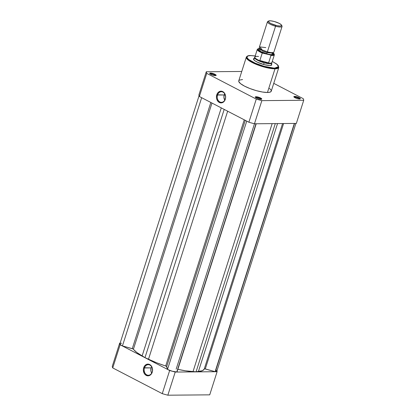 <?xml version="1.0" encoding="UTF-8"?>
<svg xmlns="http://www.w3.org/2000/svg" width="416" height="416" viewBox="0 0 416 416"><rect width="100%" height="100%" fill="white"/><g stroke="black" fill="none" stroke-linecap="round" stroke-linejoin="round"><path stroke-width="0.62" d="M144.451 367.962A5.294 4.165 -90.5 0 0 146.749 374.868A5.294 4.165 -90.5 0 0 152.178 371.977L152.24 372.195A5.866 4.612 89.5 0 1 146.234 375.398A5.866 4.612 89.5 0 1 143.686 367.749L151.112 367.905A5.294 4.165 -90.5 0 0 151.674 373.121L150.899 370.968L151.112 367.905L144.451 367.962A5.294 4.165 89.5 0 1 148.273 364.676A5.294 4.165 89.5 0 1 152.178 371.977A5.294 4.165 89.5 0 1 148.361 375.263A5.294 4.165 89.5 0 1 144.451 367.962L143.686 367.749L144.674 365.841L146.167 364.562L147.93 364.109L150.498 365.082L152.214 367.708L152.5 371.093L151.824 373.209L149.765 375.378L147.103 375.726L145.434 374.858L144.149 373.251L143.348 369.996L143.686 367.749A5.866 4.612 89.5 0 1 149.698 364.546A5.866 4.612 89.5 0 1 152.24 372.195L152.178 371.977A5.294 4.165 -90.5 0 0 149.88 365.066A5.294 4.165 -90.5 0 0 144.451 367.962M216.934 370.864A51.017 12.121 -162.3 0 1 217.105 371.701L175.23 372.055A51.017 12.121 -162.3 0 1 169.655 370.51L120.125 344.776A51.017 12.121 -162.3 0 1 119.657 343.184L120.099 343.184L119.657 343.184L112.273 366.33A51.017 12.121 17.7 0 0 112.736 367.921L162.266 393.65A51.017 12.121 17.7 0 0 167.84 395.2L209.721 394.846L217.105 371.701L175.23 372.055L167.84 395.2L209.721 394.846L217.105 371.701A51.017 12.121 -162.3 0 0 216.934 370.864M169.655 370.51L120.125 344.776L112.736 367.921L162.266 393.65L169.655 370.51L162.266 393.65A51.017 12.121 17.7 0 0 167.84 395.2L175.23 372.055A51.017 12.121 -162.3 0 1 169.655 370.51M151.622 366.756A5.294 4.165 -90.5 0 0 151.112 367.905L151.622 366.756M120.125 344.776A51.017 12.121 -162.3 0 1 119.657 343.184L112.273 366.33A51.017 12.121 17.7 0 0 112.736 367.921L120.125 344.776M294.856 97.157A2.844 0.676 17.7 0 0 294.278 97.287A2.844 0.676 -162.3 0 1 294.856 97.157L294.72 97.578L294.856 97.157A2.844 0.676 -162.3 0 1 297.783 97.817A2.844 0.676 -162.3 0 1 299.64 98.998A2.844 0.676 17.7 0 0 297.783 97.817A2.844 0.676 17.7 0 0 294.856 97.157L294.611 96.413L294.856 97.157M299.588 99.003A3.411 0.811 -162.3 0 1 296.244 98.27A3.411 0.811 -162.3 0 1 293.888 96.892A3.411 0.811 -162.3 0 1 294.611 96.413L293.992 96.522L293.966 97.006L295.521 97.978L298.589 98.909L300.336 98.774L298.678 97.438L294.611 96.413A3.411 0.811 -162.3 0 1 298.693 97.448A3.411 0.811 -162.3 0 1 300.186 98.904A3.411 0.811 -162.3 0 1 299.588 99.003M256.287 97.484A2.844 0.676 17.7 0 0 255.705 97.614A2.844 0.676 -162.3 0 1 256.287 97.484L256.152 97.906L256.287 97.484A2.844 0.676 -162.3 0 1 259.21 98.145A2.844 0.676 -162.3 0 1 261.071 99.325A2.844 0.676 17.7 0 0 259.21 98.145A2.844 0.676 17.7 0 0 256.287 97.484L256.038 96.741L256.287 97.484M261.014 99.33A3.411 0.811 -162.3 0 1 257.676 98.597A3.411 0.811 -162.3 0 1 255.315 97.219A3.411 0.811 -162.3 0 1 256.038 96.741L255.278 97.136L256.948 98.306L260.021 99.237L261.763 99.102L260.104 97.765L256.038 96.741A3.411 0.811 -162.3 0 1 260.125 97.776A3.411 0.811 -162.3 0 1 261.617 99.232A3.411 0.811 -162.3 0 1 261.014 99.33M210.668 73.783A2.844 0.676 17.7 0 0 210.09 73.918A2.844 0.676 -162.3 0 1 210.668 73.783L210.532 74.204L210.668 73.783A2.844 0.676 -162.3 0 1 213.595 74.448A2.844 0.676 -162.3 0 1 215.452 75.629A2.844 0.676 17.7 0 0 213.595 74.448A2.844 0.676 17.7 0 0 210.668 73.783L210.423 73.044L210.668 73.783M215.4 75.629A3.411 0.811 -162.3 0 1 212.056 74.901A3.411 0.811 -162.3 0 1 209.7 73.518A3.411 0.811 -162.3 0 1 210.423 73.044L209.804 73.148L209.778 73.632L211.921 74.849L214.942 75.608L216.148 75.4L215.805 74.812L213.902 73.824L210.423 73.044A3.411 0.811 -162.3 0 1 214.505 74.074A3.411 0.811 -162.3 0 1 215.998 75.53A3.411 0.811 -162.3 0 1 215.4 75.629M254.649 58.245L253.552 58.807L253.646 59.54L254.977 60.809L257.483 62.234L264.394 64.688L269.776 65.489A9.662 2.298 -162.3 0 1 260.307 63.419A9.662 2.298 -162.3 0 1 253.63 59.514A9.662 2.298 -162.3 0 1 254.764 58.224M225.264 99.039A5.294 4.165 -90.5 0 0 222.966 92.134A5.294 4.165 -90.5 0 0 217.537 95.025L216.772 94.817A5.866 4.612 89.5 0 1 222.778 91.608A5.866 4.612 89.5 0 1 225.326 99.258L225.264 99.039A5.294 4.165 89.5 0 1 221.447 102.331A5.294 4.165 89.5 0 1 217.537 95.025A5.294 4.165 89.5 0 1 221.354 91.738A5.294 4.165 89.5 0 1 225.264 99.039L224.905 100.277L223.642 101.899L221.088 102.903L218.514 101.925L216.798 99.304L216.434 97.058L217.194 93.798L218.452 92.175L221.01 91.172L223.584 92.149L224.864 93.761L225.664 97.011L225.326 99.258A5.866 4.612 89.5 0 1 219.315 102.461A5.866 4.612 89.5 0 1 216.772 94.817L224.198 94.973L217.537 95.025A5.294 4.165 -90.5 0 0 219.835 101.936A5.294 4.165 -90.5 0 0 225.264 99.039M255.507 56.02L250.697 55.578C247.239 55.354 243.797 57.288 252.559 61.911C261.596 66.534 272.262 68.349 274.752 68.073A0.567 0.447 89.5 0 1 274.997 68.817A0.567 0.447 -90.5 0 0 274.752 68.073L277.727 67.564L278.377 66.971L278.418 66.18L276.723 64.137L272.896 61.74L277.134 64.48L278.465 66.69L274.752 68.073L273.697 68.052L264.04 66.305L255.096 63.128L248.732 59.514L247.234 57.928L247.078 56.68L248.264 55.874L250.697 55.578A0.567 0.447 -90.5 0 0 250.52 55.536A0.567 0.447 89.5 0 1 250.697 55.578L255.195 55.973M242.564 79.56L239.486 80.085L238.815 80.699L238.768 81.515L240.526 83.632L244.483 86.112L250.047 88.577L256.365 90.657L262.47 92.03L267.446 92.487L274.997 68.817L278.803 67.538A17.051 4.051 -162.3 0 1 274.997 68.817L267.446 92.487A17.051 4.051 17.7 0 0 271.248 91.208L278.803 67.538L278.221 65.494L276.666 64.028L272.262 61.391M224.702 93.824A5.294 4.165 -90.5 0 0 224.198 94.973A5.294 4.165 -90.5 0 0 224.76 100.188L223.896 97.001L224.702 93.824M253.88 59.862A9.095 2.163 -162.3 0 1 253.895 59.587M198.895 94.91A51.017 12.121 17.7 0 0 199.358 96.502L248.888 122.231A51.017 12.121 17.7 0 0 254.462 123.781L296.343 123.422L254.462 123.781L261.851 100.636A51.017 12.121 -162.3 0 1 256.277 99.086L206.747 73.356A51.017 12.121 -162.3 0 1 206.279 71.765L241.748 71.464L206.279 71.765L198.895 94.91L206.279 71.765A51.017 12.121 -162.3 0 0 206.747 73.356L199.358 96.502L248.888 122.231L256.277 99.086L206.747 73.356L199.358 96.502A51.017 12.121 17.7 0 1 198.895 94.91M273.754 83.356L303.264 98.686A51.017 12.121 -162.3 0 1 303.727 100.277L261.851 100.636L303.727 100.277L296.343 123.422L303.727 100.277A51.017 12.121 -162.3 0 0 303.264 98.686L273.754 83.356M255.206 55.947L250.526 55.536C248.461 55.411 247.057 55.952 246.314 57.169L249.148 60.746L258.97 65.416L274.997 68.817A17.051 4.051 -162.3 0 1 256.381 64.428A17.051 4.051 -162.3 0 1 246.314 57.169L238.758 80.839A17.051 4.051 17.7 0 0 248.83 88.098A17.051 4.051 17.7 0 0 267.446 92.487L269.963 92.18L271.19 91.348M271.294 90.964L271.029 90.054L269.485 88.41M271.482 65.208A9.662 2.298 -162.3 0 1 269.776 65.489L271.752 65.031L271.601 63.82M248.888 122.231A51.017 12.121 17.7 0 0 254.462 123.781L261.851 100.636A51.017 12.121 -162.3 0 1 256.277 99.086L248.888 122.231M294.336 123.443L215.119 371.66A6.677 1.586 17.7 0 0 215.348 371.66L294.564 123.438L215.348 371.66A6.677 1.586 -162.3 0 1 215.119 371.66L204.599 368.805L202.446 370.677L196.066 371.826L185.557 370.822L177.845 369.32A37.684 8.954 17.7 0 0 192.998 371.654L272.152 123.63L192.998 371.654L196.066 371.826L275.283 123.604L196.066 371.826L198.385 371.608A37.684 8.954 17.7 0 0 204.287 368.898L282.589 123.542L204.287 368.898A37.684 8.954 17.7 0 0 204.287 368.893A1.139 0.27 17.7 0 1 205.28 368.93L283.598 123.531L205.28 368.93L215.119 371.66L294.336 123.443M199.16 95.451L119.928 343.725A6.677 1.586 17.7 0 0 122.439 345.93L132.278 348.66L210.844 102.466L132.278 348.66A1.139 0.27 17.7 0 1 133.422 349.216L211.983 103.059L133.422 349.216A37.684 8.954 17.7 0 0 142.106 355.982L144.976 357.64L224.198 109.403L144.976 357.64L148.481 359.294L227.656 111.202L148.481 359.294A37.684 8.954 17.7 0 0 165.703 365.986A1.139 0.27 17.7 0 1 166.702 366.548L245.274 120.354L166.702 366.548L167.528 369.351L246.745 121.118L167.528 369.351A6.677 1.586 17.7 0 0 176.779 371.987L255.996 123.765L176.779 371.987L172.266 371.223L168.553 369.866L167.528 369.351L166.384 366.272L156.712 362.814L144.976 357.64L136.734 352.44L133 348.93L122.439 345.93L120.697 344.885L119.959 343.652M176.998 371.982A6.677 1.586 -162.3 0 1 176.779 371.987A6.677 1.586 17.7 0 0 176.998 371.982L256.214 123.765L176.998 371.982M120.266 343.403L121.649 343.226M216.024 369.97L216.819 370.843M216.83 371.186L215.348 371.66A6.677 1.586 17.7 0 0 216.84 371.16L295.901 123.427M165.703 365.986L244.26 119.829L165.703 365.986M142.106 355.982L221.281 107.89L142.106 355.982M122.439 345.93L201.661 97.698L122.439 345.93M277.54 123.583L198.385 371.608L277.54 123.583M265.788 47.59L259.979 46.925L262.142 49.915L267.384 51.865L266.963 52.676L262.517 51.054L259.756 48.703L262.517 51.054L266.963 52.676L267.384 51.865L270.202 52.468M272.589 53.071L266.963 52.676L272.75 52.853L272.995 52.515M267.452 21.778L259.277 47.393A7.675 1.825 17.7 0 0 267.384 51.865L275.558 26.244A7.675 1.825 -162.3 0 1 267.452 21.778A7.675 1.825 -162.3 0 1 268.398 21.258M268.694 20.998L267.81 21.424A7.675 1.825 17.7 0 0 275.558 26.244L275.704 25.355A6.937 1.648 -162.3 0 1 268.694 20.998A6.937 1.648 -162.3 0 1 274.258 21.497L279.131 23.322L281.299 24.799L281.58 25.553L280.15 26.052L276.973 25.667L270.832 23.53L268.663 22.053L268.622 21.039L270.722 20.831L274.258 21.497A6.937 1.648 -162.3 0 1 281.507 25.085A6.937 1.648 -162.3 0 1 275.704 25.355L275.558 26.244A7.675 1.825 17.7 0 0 281.986 25.948L281.507 25.085M272.61 53.056L271.575 54.74L266.713 53.966L266.963 52.676L266.713 53.966L270.629 54.704L272.418 54.657L273.218 54.184L272.345 52.837M272.496 52.494L274.196 54.366L272.886 55.084L270.54 55.006L262.252 53.045A8.954 2.127 -162.3 0 1 257.301 49.374L254.847 57.065A8.954 2.127 17.7 0 0 260.161 60.892A8.954 2.127 -162.3 0 1 254.914 56.93L254.634 57.346A9.095 2.163 17.7 0 0 264.176 62.78L268.533 63.04L259.865 60.689L264.176 62.78L263.63 64.49L264.176 62.78A9.095 2.163 -162.3 0 1 254.566 57.481L253.828 59.8M259.6 48.974L258.612 49.478L259.485 50.825L262.527 52.51L266.713 53.966L262.886 52.931L258.716 50.742L257.681 49.603L257.743 49.036L259.787 48.547M258.263 56.404L258.523 56.503A8.954 2.127 -162.3 0 0 254.914 56.93M271.154 65.328L271.892 63.014A9.095 2.163 -162.3 0 1 264.176 62.78A9.095 2.163 17.7 0 0 271.918 62.863L271.929 62.364A8.954 2.127 -162.3 0 1 268.232 63.076A8.954 2.127 17.7 0 0 271.903 62.509L274.362 54.818A8.954 2.127 -162.3 0 1 271.008 55.416L268.533 63.04L259.865 60.689L268.533 63.04L264.176 62.78L262.085 62.01L259.865 60.512L268.627 62.889L271.003 55.307M257.291 49.405A8.954 2.127 17.7 0 0 262.252 53.045L259.865 60.512L262.252 53.045L262.886 52.931A8.668 2.059 -162.3 0 1 258.835 48.594M270.951 55.229L260.468 51.48L259.75 48.953M281.601 25.47A7.675 1.825 -162.3 0 1 282.074 26.442A7.675 1.825 -162.3 0 1 275.558 26.244L267.384 51.865A7.675 1.825 17.7 0 0 273.9 52.062L282.074 26.442M272.766 52.671A8.668 2.059 -162.3 0 1 270.54 55.006L271.008 55.416A8.954 2.127 17.7 0 0 274.368 54.782M254.472 123.781L176.171 369.127M259.75 48.287L259.756 48.979M259.787 48.526L258.242 48.667L257.301 49.374M274.362 54.818L274.009 53.7L272.828 52.686"/></g></svg>
